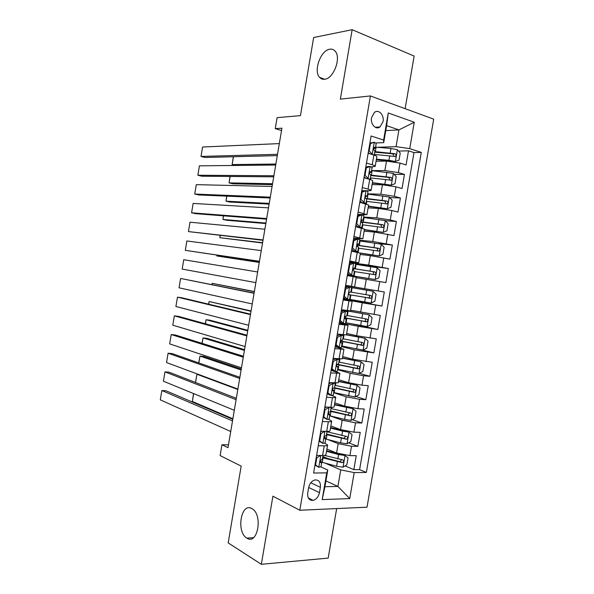 <?xml version="1.0" encoding="UTF-8"?>
<svg xmlns="http://www.w3.org/2000/svg" width="594" height="594" viewBox="0 0 594 594"><rect width="100%" height="100%" fill="white"/><g stroke="black" fill="none" stroke-linecap="round" stroke-linejoin="round"><path stroke-width="0.89" d="M324.643 79.254C322.639 79.507 320.968 78.883 319.624 77.391C313.238 71.124 320.626 50.297 329.729 49.22C331.883 48.857 333.68 49.495 335.12 51.136C341.535 57.64 333.561 78.779 324.643 79.254M246.874 538.112L246.874 538.112C235.952 532.076 241.06 501.863 251.871 508.635L252.257 508.865C263.201 515.065 257.566 545.619 246.874 538.112L253.519 537.659M371.547 117.649C370.225 124.161 375.839 130.249 380.004 126.96L383.033 121.614C384.37 115.139 378.734 108.94 374.495 112.355L371.547 117.649M405.13 108.68L414.137 56.066L352.153 29.7L313.654 37.519L300.445 115.637L277.108 117.657L275.26 128.631L281.526 130.539M367.025 507.194L433.702 119.156L370.418 95.946L299.799 510.253L367.025 507.194M299.799 510.253L272.913 496.176L261.345 564.3L328.185 558.1L336.664 508.575M261.345 564.3L228.185 542.901L241.171 466.127L220.122 455.583L221.941 444.758L227.999 447.661L281.927 128.17L275.26 128.631M326.908 449.034L336.568 453.007L349.896 455.635L356.237 455.672L353.838 469.654L345.062 465.919M327.428 458.42L322.78 456.444M327.784 439.523L338.172 443.644L351.5 446.25L357.833 446.346L348.7 442.79M357.833 446.346L360.231 432.358L353.913 432.172L340.57 429.596L330.851 425.95M334.801 402.843L344.579 406.162L357.937 408.687L364.233 409.014L361.835 423.025L352.309 419.646M338.751 379.722L348.589 382.707L361.961 385.172L368.243 385.654L365.837 399.673L355.873 396.488M342.708 356.571L352.606 359.222L372.252 362.266L369.847 376.299L359.392 373.322M346.666 333.397L356.623 335.721L376.262 338.862L373.856 352.91L362.036 349.94M350.623 310.209L380.279 315.436L377.866 329.492L352.546 323.982M345.589 285.514L384.296 291.981L381.883 306.059L344.06 299.086M384.296 291.981L346.339 285.736M356.177 277.702L385.907 282.596L388.32 268.51L355.606 264.204M360.15 254.455L370.322 255.65L389.931 259.118L392.352 245.018L378.415 243.629M364.122 231.192L374.354 232.046L393.963 235.61L396.384 221.495L385.35 220.76M368.094 207.9L378.393 208.42L391.884 210.506L397.995 212.08L400.415 197.958L389.79 197.579M372.082 184.593L382.439 184.779L395.938 186.813L402.034 188.536L404.455 174.391L394.186 174.354M366.483 163.068L372.223 164.783C374.376 165.436 375.363 165.986 375.185 166.417L371.428 166.921M366.78 166.959L365.822 166.959M362.303 187.563L368.065 189.137C370.225 189.738 371.22 190.214 371.057 190.555L366.55 190.83M363.639 190.748L361.768 190.696M358.13 212.036L366.944 214.672L357.722 214.412M353.957 236.486L362.823 238.766L353.682 238.105M349.792 260.907L358.717 262.838L349.643 261.768M345.626 285.313L354.611 286.88L345.611 285.417M343.132 299.94L352.145 301.299L343.191 299.591M338.974 324.302L348.047 325.304L339.159 323.203M334.823 348.633L343.948 349.287L335.135 346.785M330.672 372.95L339.857 373.247L331.118 370.352M326.529 397.238L332.469 397.609C334.704 397.735 335.803 397.594 335.766 397.186L331.927 395.485M328.623 394.394L327.101 393.896M322.394 421.502L328.348 421.733C330.591 421.807 331.704 421.591 331.682 421.101L328.482 419.394M323.656 417.619L323.091 417.411M319.468 492.671L320.381 487.31C320.767 482.15 318.926 479.707 314.857 479.974C311.65 480.991 309.578 483.531 308.642 487.6L307.714 493.02C307.336 498.084 309.118 500.527 313.068 500.356C316.372 499.391 318.503 496.829 319.468 492.671L308.665 487.474M385.773 130.635L398.93 129.9L386.62 125.683L383.717 142.649L383.62 140.087L371.102 135.996L313.602 473.017L326.745 472.876L327.777 469.995L320.871 466.943M383.62 140.087L388.253 112.971L414.263 122.238L409.734 148.626L421.302 152.406L366.357 472.453L354.195 472.586L349.74 498.596L322.178 499.599L326.745 472.876M371.584 170.597L384.867 170.575L398.381 172.579L404.455 174.391M376.061 161.256L386.486 161.108L384.867 170.575M367.619 193.83L380.821 194.238L394.319 196.295L400.415 197.958M363.654 217.04L376.782 217.872L390.258 219.98L396.384 221.495M359.697 240.221L372.742 241.491L392.352 245.018M349.502 262.578L368.703 265.08L388.32 268.51M343.243 299.265L362.258 302.784L360.647 312.199M339.337 322.171L340.911 322.52M341.067 312.021L343.406 310.929L345.5 311.353L341.483 313.231L340.243 320.478L343.443 323.381L358.234 326.314L356.623 335.721M341.535 346.606L354.217 349.829L352.606 359.222M337.592 369.668L350.2 373.314L348.589 382.707M333.657 392.716L346.183 396.785L344.579 406.162M330.108 415.874L342.174 420.225L340.57 429.596M318.25 445.745L324.235 445.834C326.485 445.856 327.606 445.574 327.598 444.995L324.755 443.198M353.838 469.654L359.608 469.609L413.988 152.591L408.501 150.809L398.537 151.084M386.486 161.108L400.007 163.09L406.073 164.961L408.501 150.809M381.883 306.059L362.258 302.784M377.866 329.492L358.234 326.314M373.856 352.91L354.217 349.829M369.847 376.299L363.573 375.764L350.2 373.314M365.837 399.673L359.548 399.287L346.183 396.785M361.835 423.025L355.524 422.779L342.174 420.225M316.602 455.435L322.587 455.472C324.844 455.464 325.972 455.16 325.972 454.544L327.569 445.188M320.738 431.207L326.7 431.378C328.95 431.43 330.064 431.185 330.049 430.665L331.652 421.265M324.873 406.949L330.821 407.261C333.056 407.365 334.162 407.194 334.132 406.756L335.744 397.319M329.017 382.67L338.216 382.826L339.835 373.351M333.16 358.368L342.307 358.873L343.933 349.361M337.31 334.036L346.406 334.897L348.039 325.349M345.619 322.676L367.025 326.566L370.856 324.688L372.059 317.656L369.037 314.813L341.461 309.704L350.505 310.9L352.145 301.307M354.611 286.872L356.252 277.264L347.29 275.557M359.816 252.947L379.113 255.955L360.372 253.178L351.455 251.143L354.514 251.069M362.837 238.699L364.471 229.128L355.628 226.708M366.958 214.575L368.592 205.027L359.801 202.25M371.079 190.429L372.713 180.903C372.876 180.524 371.881 180.019 369.728 179.395L363.974 177.769M375.208 166.261L376.834 156.757C377.019 156.281 376.039 155.71 373.886 155.034L368.154 153.259M383.717 142.649L375.928 142.961M327.777 469.995L324.918 486.731L337.912 486.419L340.741 469.891L354.195 472.586M325.913 480.902L337.912 486.419L349.74 498.596M325.015 463.075L340.741 469.891M352.153 29.7L340.362 99.124L370.418 95.946M228.475 444.854L221.941 444.758M377.197 147.29L396.064 146.659L398.93 129.9L414.263 122.238M359.608 469.609L366.357 472.453M346.168 286.724L346.339 285.707L345.582 285.573M344.149 298.567L344.045 299.19L343.28 299.064M413.988 152.591L421.302 152.406M409.734 148.626L396.064 146.659M324.918 486.731L322.178 499.599M388.253 112.971L386.62 125.683M320.738 455.464L316.825 457.736L315.592 464.939L318.874 467.322L321.042 466.632L321.785 462.258M318.874 467.322L314.961 465.043M230.724 431.511L160.298 399.844L161.858 390.525L165.956 390.763L232.789 419.305M232.514 420.908L161.858 390.525L160.298 399.844M316.528 455.88L317.285 455.442M322.943 455.472L322.297 459.259L321.168 459.867C319.973 461.07 319.862 462.006 320.834 462.689L321.807 462.117L320.463 460.543M316.825 457.736L316.253 457.491M315.02 464.686L315.592 464.939M321.807 462.199L336.59 466.231L342.953 467.188L346.851 464.842L348.047 457.855L344.951 455.501L338.595 454.536L326.522 451.329M344.951 455.501L343.592 454.945M341.81 454.581L326.626 450.705M232.878 418.748L192.359 401.485L193.547 393.57M322.549 457.788L342.434 462.667C343.993 461.679 344.075 460.744 342.679 459.86L324.398 455.375M341.572 459.734L339.954 461.724L322.661 457.113M193.681 393.622L192.359 401.485M324.769 431.318L320.923 433.709L319.691 440.919L322.958 443.391L325.104 442.842L325.854 438.439M322.958 443.391L319.037 441.134M234.303 410.298L163.417 381.207L164.976 371.881L169.067 372.186L236.33 398.314M325.007 431.415L326.299 431.363M236.1 399.688L164.976 371.881L163.417 381.207M320.604 431.964L321.896 431.237M327.056 431.385L326.358 435.461L325.208 435.981C324.049 437.169 323.953 438.105 324.918 438.795L325.876 438.32L324.421 436.85M320.923 433.709L320.344 433.486M319.119 440.689L319.691 440.919M328.155 407.12L329.098 407.447L325.029 409.667L323.797 416.877L327.049 419.431L329.165 419.022L329.922 414.597M327.049 419.431L323.121 417.203M237.89 389.07L166.535 362.548L168.102 353.222L172.178 353.586L239.872 377.309M329.098 407.447L331.118 407.276M239.679 378.445L168.102 353.222L166.535 362.548M324.688 408.019L326.507 407.031M331.177 407.276L330.427 411.635L329.254 412.065C328.133 413.246 328.051 414.181 329.002 414.872L329.937 414.493L328.4 413.179M325.029 409.667L324.443 409.459M323.218 416.669L323.797 416.877M331.185 382.833L333.189 383.457L329.135 385.595L327.903 392.812L331.14 395.456L333.241 395.181L333.999 390.733M331.14 395.456L329.098 394.78L327.212 393.25M241.476 367.82L169.661 343.881L171.221 334.548L175.289 334.979L243.421 356.281M333.189 383.457L335.187 383.137M243.273 357.187L171.221 334.548L169.661 343.881M328.779 384.058L331.118 382.826M335.261 383.33L334.504 387.785L333.308 388.127C332.224 389.3 332.15 390.236 333.093 390.926L334.014 390.652L332.425 389.523M329.135 385.595L328.549 385.409M327.316 392.627L327.903 392.812M332.87 360.068L335.224 358.88L337.288 359.444L333.249 361.494L332.009 368.726L335.239 371.458L337.31 371.317L338.075 366.847M335.239 371.458L333.182 370.849L331.303 369.268M245.062 346.554L172.787 325.2L174.346 315.86L178.408 316.357L246.978 335.231M335.224 358.88L335.885 358.635M337.288 359.444L339.352 359.377L338.491 358.895M246.859 335.907L174.346 315.86L172.787 325.2M339.345 359.437L338.58 363.914L337.362 364.167C336.315 365.332 336.256 366.26 337.184 366.958L338.09 366.78L336.501 365.867M333.249 361.494L332.655 361.33M331.422 368.555L332.009 368.726M325.757 438.996L340.592 442.834L346.955 443.807L350.839 441.542L352.042 434.541L348.96 432.113L342.597 431.125L330.487 428.081M348.96 432.113L330.583 427.546M198.337 374.369L196.933 374.265L237.815 389.493M326.507 434.585L346.502 439.256C348.002 438.253 348.069 437.318 346.688 436.449L326.99 431.801M345.522 436.308L343.948 438.387L326.611 434.006M195.485 382.447L196.933 374.265L195.552 382.477M329.722 415.778L344.602 419.416L350.965 420.404L354.833 418.213L356.036 411.211L352.97 408.694L334.467 404.818M352.97 408.694L334.541 404.366M241.275 369.008L203.846 356.452L199.978 356.103L241.112 369.973M330.479 411.36L350.564 415.815C352.019 414.798 352.064 413.862 350.698 413.016L330.955 408.575M349.465 412.852L347.943 415.028L330.561 410.877M198.7 362.882L199.978 356.103L198.834 362.927M333.694 392.537L354.974 396.978L358.835 394.861L360.038 387.852L356.979 385.261L338.439 381.526M356.979 385.261L338.506 381.17M244.542 349.666L206.89 338.335L203.029 337.927L244.409 350.43M334.043 388.023L354.633 392.359C356.036 391.327 356.058 390.392 354.715 389.56L334.919 385.328M353.393 389.374C353.883 390.473 353.564 391.238 352.435 391.661L334.511 387.719M201.982 343.325L203.029 337.927L202.116 343.362M337.667 369.268L358.984 373.529L362.837 371.495L364.04 364.478L360.996 361.798L342.426 358.212M360.996 361.798L342.471 357.944M247.809 330.309L209.934 320.203L206.088 319.735L247.713 330.88M336.947 364.523L358.702 368.874C360.053 367.834 360.061 366.906 358.731 366.082L338.892 362.05M357.306 365.867C357.915 366.951 357.64 367.745 356.497 368.258L337.221 364.256M205.272 323.752L206.088 319.735L205.405 323.789M336.969 336.056L339.315 334.912L341.394 335.41L337.362 337.377L336.13 344.617L339.345 347.431L341.394 347.431L342.159 342.938M339.345 347.431L337.266 346.896L335.395 345.263M336.167 345.938L335.343 345.567M248.656 325.267L175.913 306.504L177.472 297.156L181.526 297.713L250.534 314.167M339.315 334.912L340.31 334.949L338.328 334.162M341.394 335.41L343.436 335.484L340.919 334.481M250.453 314.612L177.472 297.156L175.913 306.504M343.429 335.521L342.656 340.02L341.424 340.176C340.414 341.335 340.369 342.27 341.275 342.968L342.166 342.894L340.644 342.218M337.362 337.377L336.768 337.236M335.536 344.468L336.13 344.617M341.639 345.983L363.001 350.059L366.847 348.099L368.05 341.082L365.013 338.313L346.413 334.875M365.013 338.313L346.443 334.704M251.076 310.937L209.14 301.529L251.017 311.308M340.681 341.201L362.771 345.366C364.07 344.32 364.07 343.391 362.756 342.575L342.872 338.758M361.189 342.33C361.939 343.391 361.731 344.223 360.565 344.824L340.763 340.986M208.561 304.158L209.14 301.529L208.694 304.195M343.443 323.381L341.357 322.921L339.501 321.235M340.889 322.497L339.367 322M252.257 303.957L179.039 287.8L180.606 278.438L254.091 293.087M343.406 310.929L341.379 310.202M345.5 311.353L347.52 311.56L341.424 309.964M254.054 293.302L180.606 278.438L179.039 287.8M347.512 311.575L346.74 316.105L345.493 316.171C344.52 317.315 344.483 318.25 345.374 318.956L346.25 318.978L344.884 318.54M341.483 313.231L340.882 313.112M339.649 320.352L340.243 320.478M369.037 314.813L341.439 309.838M254.351 291.543L212.199 283.316L254.321 291.721M344.943 316.78L345.634 316.988L344.854 316.981M344.713 317.931L366.847 321.837C368.094 320.782 368.08 319.854 366.78 319.052L346.851 315.444M365.013 318.763C365.971 319.772 365.837 320.641 364.634 321.369L344.706 317.797M211.858 284.556L212.199 283.316L211.991 284.585M345.173 287.964L347.505 286.917L349.614 287.266L345.604 289.07L344.364 296.317L347.557 299.309L349.562 299.591L350.334 295.047L349.279 294.832M347.557 299.309L345.456 298.923L343.599 297.186M345.352 298.827L343.391 298.403M255.851 282.64L182.172 269.075L183.739 259.704L257.655 271.97M349.614 287.266L351.603 287.615L350.831 292.166L349.569 292.137C348.626 293.273 348.596 294.201 349.48 294.921L350.334 295.04M347.475 286.932L345.404 286.598M182.172 269.075L183.739 259.704M345.604 289.07L345.003 288.966M343.77 296.213L344.364 296.317M349.606 299.346L371.05 303.051L374.866 301.247L376.076 294.216L373.069 291.283L351.596 287.667M349.131 294.698L370.916 298.285C372.126 297.23 372.089 296.302 370.812 295.508L350.839 292.107M368.644 295.144C369.98 296.012 369.995 296.926 368.696 297.891L349.109 294.669M349.287 263.877L351.603 262.882L353.727 263.157L349.732 264.879L348.492 272.134L351.67 275.215L353.653 275.631L347.393 274.948M351.67 275.215L347.423 274.784M259.452 261.293L185.306 250.334L259.43 261.434M353.727 263.157L355.695 263.647L354.922 268.184L353.645 268.072C352.739 269.208 352.725 270.136 353.586 270.857L354.432 271.079L353.653 275.623M261.256 250.616L186.872 240.964L185.306 250.334L186.872 240.964M351.188 263.06L349.435 262.971M349.554 274.903L347.705 273.114M353.579 268.117L354.922 268.206M349.732 264.879L349.124 264.798M347.891 272.052L348.492 272.134M347.364 275.111L375.081 279.514L378.883 277.792L380.093 270.745L377.101 267.738L355.583 264.308M375.081 279.514L347.379 275.022M347.319 275.408L348.054 275.653M259.281 262.318L216.795 255.962L259.266 262.437M347.327 275.326L352.569 276.366L349.109 275.883M352.97 269.171L353.757 269.401L352.94 269.334M354.351 271.555L374.992 274.71C376.158 273.648 376.106 272.728 374.851 271.941L353.237 268.503M353.185 268.585L372.483 271.607C373.968 272.386 374.064 273.307 372.765 274.391L374.992 274.71M216.929 255.145L216.795 255.962L216.847 255.13M353.393 239.776L355.709 238.825L357.848 239.026L353.861 240.667L352.621 247.928L355.784 251.099L357.744 251.656L354.024 251.678M355.784 251.099L354.499 251.143M263.06 239.931L188.439 231.586L263.001 240.303M357.848 239.026L359.793 239.657L359.021 244.179M264.865 229.247L190.013 222.201L188.439 231.586L190.013 222.201M354.655 239.256L353.475 239.323M353.66 250.854L351.819 249.02M357.41 244.297L359.014 244.216L357.729 243.986C356.86 245.114 356.846 246.042 357.699 246.77L358.524 247.097L357.751 251.626M353.861 240.667L353.252 240.607M352.019 247.861L352.621 247.928M379.113 255.955L382.907 254.306L384.118 247.26L381.133 244.164L359.578 240.919M262.593 242.694L219.854 237.711L262.541 243.005M358.338 248.173L379.069 251.114C380.19 250.052 380.13 249.124 378.883 248.344L357.068 245.122M357.046 245.315L376.507 248.092C377.977 248.849 378.088 249.777 376.841 250.868L379.069 251.114M220.233 235.491L219.854 237.711L220.092 235.476M357.514 215.644L359.823 214.746L361.969 214.872L357.996 216.424L356.756 223.7L359.905 226.953L361.843 227.651L360.461 227.829M359.905 226.953L357.766 226.789L358.717 227.131L357.9 227.235M266.669 218.555L191.58 212.815L195.589 213.669L266.565 219.164M361.969 214.872L363.892 215.644L363.127 220.151M268.473 207.855L193.154 203.43L191.58 212.815L193.154 203.43M357.766 226.789L355.932 224.896M361.345 220.485L363.112 220.203L361.82 219.877C360.981 220.998 360.981 221.926 361.813 222.668L362.622 223.092L361.85 227.599M357.996 216.424L357.388 216.387M356.148 223.656L356.756 223.7M364.352 229.833L383.152 232.365L386.932 230.806L388.142 223.745L385.172 220.567L363.573 217.508M383.152 232.365L364.389 229.596M265.912 223.054L222.921 219.453L226.722 220.255L265.822 223.567M362.333 224.77L383.145 227.495C384.229 226.425 384.155 225.505 382.93 224.732L361.204 221.762M361.293 222.067L380.531 224.554L381.69 226.381M223.53 215.83L222.921 219.453L223.389 215.822M361.635 191.491L363.936 190.637L366.097 190.696L362.14 192.166L360.9 199.443L365.614 203.749M364.033 202.784L361.88 202.695L362.771 203.014M270.277 197.156L194.721 194.038L198.723 194.951L270.136 197.995M366.097 190.696L367.998 191.602L367.233 196.094M272.089 186.449L196.295 184.645L194.721 194.038L196.295 184.645M361.88 202.695L360.053 200.757M365.347 196.659L367.218 196.176L365.911 195.745C365.11 196.852 365.117 197.78 365.934 198.537L366.728 199.057L365.956 203.556M362.14 192.166L361.523 192.144M360.283 199.421L360.9 199.443M368.339 206.467L387.191 208.761L390.963 207.276L392.174 200.215L389.219 196.948L367.575 194.082M387.191 208.761L368.399 206.14M269.231 203.4L225.995 201.173L229.789 202.042L269.104 204.106M366.335 201.344L387.229 203.846C388.268 202.784 388.186 201.863 386.976 201.091L365.748 198.418M366.676 198.893L384.563 200.995L385.744 202.732M226.834 196.154L225.995 201.173L226.693 196.146M365.763 167.315L368.05 166.513L370.225 166.491L366.283 167.879L365.043 175.163L368.161 178.601L370.069 179.492L370.834 175.007L370.062 174.376C369.253 173.619 369.238 172.683 370.017 171.584L371.324 172.119L369.423 172.802M368.161 178.601L366.862 178.586M273.893 175.742L197.861 175.245L201.856 176.218L273.715 176.819M370.225 166.491L372.104 167.545L371.347 172.015M275.705 165.028L199.436 165.837L197.861 175.245L199.436 165.837M365.704 178.259L364.174 176.589M366.283 167.879L365.659 167.879M364.419 175.163L365.043 175.163M372.334 183.078L391.238 185.135L394.995 183.724L396.205 176.656L393.265 173.314L371.584 170.627M391.238 185.135L372.408 182.655M272.549 183.732L229.061 182.885L232.848 183.806L272.394 184.637M370.337 177.903L391.312 180.182C392.315 179.121 392.218 178.2 391.023 177.435L370.819 175.089M370.738 175.549L388.602 177.413L389.79 179.069M230.145 176.455L229.061 182.885L229.997 176.455M369.891 143.109L374.361 142.27L370.433 143.57L369.186 150.861L372.297 154.381L373.812 155.004M372.297 154.381L371.829 154.395M277.517 154.306L201.01 156.43L204.997 157.477L277.294 155.621M374.361 142.27L376.217 143.458L375.46 147.921M279.321 143.585L202.584 147.022L201.01 156.43L202.584 147.022M369.416 153.653L368.302 152.398M373.552 148.901L375.438 148.032L374.123 147.401C373.374 148.493 373.396 149.428 374.19 150.2L374.948 150.928L374.227 155.138M370.433 143.57L369.81 143.592M368.562 150.883L369.186 150.861M376.336 159.667L395.285 161.479L399.034 160.157L400.245 153.081L397.312 149.651L390.949 148.478L375.586 147.149M395.285 161.479L388.921 160.313L376.425 159.155M275.868 164.041L232.135 164.575L235.491 165.459M374.346 154.433L395.396 156.497C396.361 155.435 396.257 154.514 395.077 153.749L374.829 151.611M374.732 152.175L392.641 153.809L393.837 155.39M233.449 156.742L232.135 164.575L233.338 156.749M382.439 184.779L380.821 194.238M378.393 208.42L376.782 217.872M374.354 232.046L372.742 241.491M370.322 255.65L368.703 265.08M366.29 279.225L364.679 288.654M338.172 443.644L336.568 453.007M351.5 446.25L349.896 455.635M400.007 163.09L398.381 172.579M395.938 186.813L394.319 196.295M391.884 210.506L390.258 219.98M387.823 234.184L386.204 243.651M383.776 257.841L382.157 267.293M379.729 281.467L378.111 290.919M375.683 305.078L374.064 314.516M371.644 328.66L370.025 338.09M367.604 352.227L365.993 361.642M363.573 375.764L361.961 385.172M359.548 399.287L357.937 408.687M355.524 422.779L353.913 432.172M324.235 445.834L322.587 455.472M328.348 421.733L326.7 431.378M332.469 397.609L330.821 407.261M336.59 373.455L334.942 383.123M340.718 349.279L339.07 358.954M344.854 325.081L343.198 334.764M348.99 300.861L347.334 310.558M353.126 276.618L351.47 286.315M357.269 252.346L355.613 262.058M361.419 228.051L359.756 237.778M365.57 203.735L363.907 213.469M369.728 179.395L368.065 189.137M373.886 155.034L372.223 164.783M310.773 482.766L320.381 487.31M320.812 455.464L318.792 467.263M320.389 462.496L320.834 462.689M343.05 467.129L345.032 455.561M322.29 462.332L323.039 457.922M337.83 458.984L338.595 454.536M336.59 466.231L337.347 461.79M339.954 461.724L342.203 462.667M324.903 431.474L322.884 443.324M324.517 438.632L324.918 438.795M328.994 407.506L326.967 419.371M333.093 383.509L331.066 395.389M337.192 359.496L335.165 371.384M347.052 443.755L349.034 432.172M327.48 431.927L327.569 431.385M326.247 439.129L327.004 434.719M341.832 435.58L342.597 431.125M340.592 442.834L341.357 438.387M343.948 438.387L346.205 439.263M351.061 420.352L353.044 408.761M331.445 408.694L331.682 407.291M330.219 415.897L330.969 411.486M345.842 412.147L346.606 407.699M344.602 419.416L345.359 414.961M347.943 415.028L350.222 415.83M355.071 396.926L357.053 385.32M335.417 385.439L335.803 383.175M334.184 392.649L334.942 388.231M349.851 388.699L350.616 384.244M348.611 395.975L349.369 391.513M351.945 391.654L354.232 392.374M359.08 373.478L361.07 361.865M339.389 362.162L339.924 359.028M338.157 369.379L338.914 364.954M353.868 365.228L354.633 360.766M352.621 372.505L353.385 368.05M355.947 368.25L358.249 368.896M341.298 335.462L339.263 347.364M363.105 350.007L365.095 338.387M343.369 338.862L344.052 334.868M342.137 346.087L342.894 341.654M357.885 341.736L358.65 337.273M356.638 349.02L357.402 344.557M359.957 344.832L362.273 345.396M345.404 311.397L343.369 323.307M367.122 326.522L369.112 314.879M347.356 315.54L348.114 311.1M346.116 322.772L346.874 318.339M361.909 318.221L362.674 313.751M360.662 325.512L361.427 321.042M363.966 321.384L366.298 321.881M349.51 287.31L347.475 299.235M371.146 303.007L373.143 291.357M351.336 292.189L352.101 287.756M350.104 299.428L350.861 294.995M365.934 294.683L366.698 290.206M364.686 301.982L365.451 297.505M367.983 297.921L370.329 298.337M353.63 263.201L351.589 275.141M375.178 279.47L377.175 267.812M355.331 268.822L356.088 264.382M354.091 276.069L354.848 271.629M369.965 271.116L370.73 266.639M368.718 278.423L369.483 273.945M372.483 271.607L374.851 271.941M357.751 239.07L355.709 251.017M379.21 255.91L381.207 244.238M359.325 245.433L360.083 240.993M358.115 252.524L358.843 248.247M374.005 247.535L374.769 243.05M372.75 254.848L373.515 250.364M376.507 248.092L378.883 248.344M361.872 214.909L359.83 226.871M383.249 232.328L385.246 220.649M363.32 222.022L364.077 217.575M362.258 228.259L362.845 224.836M378.036 223.931L378.809 219.438M376.789 231.252L377.554 226.767M380.531 224.554L382.93 224.732M366.001 190.733L363.959 202.703M387.288 208.724L389.293 197.03M367.322 198.589L368.087 194.134M366.409 203.965L366.84 201.403M382.083 200.304L382.848 195.812M380.828 207.625L381.593 203.141M384.563 200.995L386.976 201.091M370.129 166.528L368.087 178.512M391.335 185.098L393.339 173.396M371.324 175.133L372.089 170.678M370.559 179.648L370.849 177.955M386.13 176.648L386.894 172.156M384.875 183.984L385.64 179.492M388.602 177.413L391.023 177.435M374.265 142.3L372.223 154.299M374.272 147.312L374.688 147.297M395.381 161.449L397.386 149.733M375.334 151.656L376.099 147.193M374.717 155.301L374.859 154.477M390.176 152.977L390.949 148.478M388.921 160.313L389.694 155.814M392.641 153.809L395.077 153.749M319.624 77.391L324.688 79.247M375.17 127.257L380.004 126.96M360.358 253.207L358.724 262.8M308.323 497.995L313.068 500.356M340.243 461.746L342.434 462.667M344.305 438.409L346.502 439.256M348.366 415.05L350.564 415.815M352.435 391.669L354.633 392.359M356.497 368.258L358.702 368.874M341.505 341.149L341.691 340.095M360.565 344.824L362.771 345.366M345.478 323.522L346.243 319M345.47 317.953L345.626 317.018M364.634 321.369L366.847 321.837M368.703 297.891L370.916 298.285M353.757 269.379L353.876 268.688M352.569 276.351L352.65 275.898M357.625 246.748L357.848 245.419M361.739 222.631L361.828 222.126M381.311 227.353L383.145 227.495M385.758 203.787L387.229 203.846M390.043 180.168L391.312 180.182M394.253 156.519L395.396 156.497"/></g></svg>

